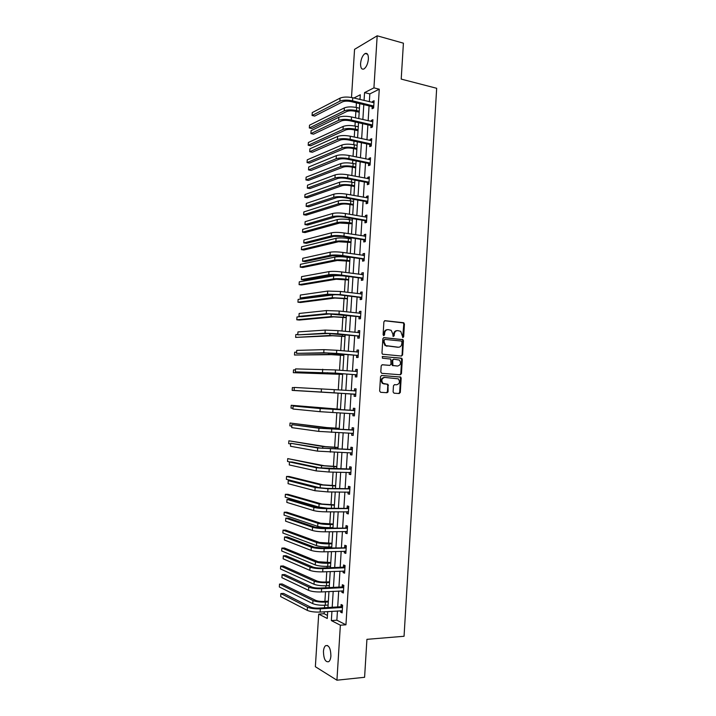 <?xml version="1.0" encoding="UTF-8"?>
<svg xmlns="http://www.w3.org/2000/svg" width="716" height="716" viewBox="0 0 716 716"><rect width="100%" height="100%" fill="white"/><g stroke="black" fill="none" stroke-linecap="round" stroke-linejoin="round"><path stroke-width="1.07" d="M402.911 337.531L403.672 336.771L404.442 324.017L403.502 322.71L385.002 320.679L383.892 321.779L383.096 334.685L383.776 335.607L384.555 334.828L384.662 333.164C385.002 330.828 386.192 329.646 388.215 329.62L391.187 330.327L392.833 333.996L393.084 336.457L394.167 335.804L394.274 334.148C394.614 331.821 395.787 330.649 397.792 330.622L400.7 331.311L402.911 337.531M402.669 337.46L403.788 324.071L403.26 322.916L384.546 320.75M383.543 335.536L384.018 333.2L384.662 333.164M393.165 336.502L393.621 334.175L394.274 334.148M323.444 651.497C323.668 648.633 324.375 646.7 325.574 645.689C328.868 644.901 330.649 648.293 330.908 655.865C330.694 658.72 329.986 660.653 328.787 661.665C325.467 662.416 323.686 659.033 323.444 651.497M360.578 63.473C361.124 58.596 362.627 55.284 365.079 53.539C367.353 52.778 368.454 54.622 368.391 59.052C367.836 63.948 366.341 67.259 363.907 68.987C361.625 69.747 360.515 67.904 360.578 63.473M393.093 391.912L394.042 393.191L399.224 393.531L400.316 392.395L401.175 378.164L400.718 377.072L381.646 375.461L380.527 376.598L379.641 391.008L380.617 392.296L386.971 392.717L388.081 391.571L388.009 384.358L382.944 383.355C381.037 380.357 381.637 378.37 384.752 377.413L398.311 378.853C400.244 381.816 399.671 383.803 396.592 384.796L394.561 384.653L393.46 385.79L393.093 391.912M351.502 97.483L354.554 49.341L377.18 35.8L403.412 43.184L401.211 79.1L436.671 88.283L404.057 636.273L366.923 639.334L364.596 677.291L336.932 680.2L315.362 666.712L318.701 614.086L327.257 618.481L327.695 611.571M377.18 35.8L373.931 87.862L364.56 92.615L364.059 100.473M337.451 610.945L336.869 620.199L345.944 624.8L379.265 89.196L373.931 87.862M345.944 624.8L340.369 625.202L336.932 680.2M401.488 356.049L402.58 354.939L403.43 340.762L402.929 339.626L383.964 337.612L382.854 338.722L381.968 353.077L382.451 354.196L401.488 356.049M402.303 359.45L401.452 373.645L400.36 374.772L381.78 373.331L380.805 372.025L381.189 365.867L382.308 364.739L389.88 365.366L390.99 364.238L390.766 359.074L382.389 358.197L382.496 356.496L401.828 358.331L402.303 359.45L401.649 359.45L400.79 373.636L401.452 373.645M379.265 89.196L369.832 93.903L369.34 101.744M369.08 105.887L368.149 120.771M367.89 124.853L366.959 139.826M366.708 143.844L365.76 158.925M365.509 162.881L364.56 178.06M364.319 181.945L363.361 197.222M363.119 201.035L362.162 216.42M361.92 220.17L360.954 235.654M360.721 239.341L359.745 254.923M359.522 258.539L358.537 274.219M358.313 277.772L357.329 293.56M357.105 297.042L356.112 312.928M355.897 316.347L354.894 332.34M354.689 335.688L353.677 351.78M353.471 355.055L352.46 371.255M352.263 374.468L351.243 390.766M351.046 393.907L350.017 410.259M349.82 413.454L348.799 429.77M348.594 433.046L347.573 449.317M347.358 452.664L346.347 468.89M346.132 472.327L345.121 488.5M344.897 492.017L343.886 508.154M343.662 511.752L342.651 527.835M342.427 531.514L341.416 547.561M341.183 551.32L340.181 567.314M339.939 571.162L338.945 587.102M338.695 591.031L337.701 606.935M372.186 106.782L372.069 108.751L373.636 108.018L374.092 100.723L372.517 101.475L372.454 102.486M371.004 125.712L370.888 127.681L372.445 127.001L372.902 119.697L371.335 120.395L371.273 121.478M369.823 144.677L369.698 146.646L371.264 146.019L371.72 138.698L370.154 139.351L370.082 140.506M368.633 163.669L368.507 165.647L370.074 165.074L370.53 157.744L368.973 158.334L368.892 159.57M367.442 182.696L367.326 184.683L368.883 184.164L369.34 176.816L367.782 177.353L367.702 178.669M366.252 201.76L366.127 203.747L367.684 203.281L368.149 195.924L366.592 196.408L366.502 197.795M365.062 220.859L364.936 222.846L366.494 222.434L366.95 215.069L365.393 215.498L365.303 216.957M363.862 239.985L363.746 241.981L365.294 241.623L365.751 234.239L364.202 234.615L364.104 236.155M362.672 259.156L362.547 261.152L364.095 260.848L364.551 253.455L363.003 253.768L362.905 255.388M361.473 278.354L361.347 280.35L362.896 280.108L363.352 272.698L361.804 272.957L361.696 274.649M360.264 297.588L360.139 299.592L361.687 299.404L362.153 291.976L360.604 292.182L360.497 293.954M359.065 316.857L358.94 318.862L360.479 318.727L360.945 311.29L359.405 311.442L359.289 313.286M357.857 336.153L357.731 338.167L359.271 338.095L359.736 330.64L358.197 330.738L358.072 332.663M356.649 355.494L356.523 357.508L358.063 357.49L358.528 350.026L356.989 350.061L356.863 352.066L358.439 351.502M355.44 374.862L355.315 376.885L356.845 376.92L357.32 369.447L355.78 369.429L355.655 371.443M354.223 394.274L354.098 396.288L355.637 396.387L356.103 388.895L354.563 388.824L354.438 390.846M353.015 413.714L352.881 415.736L354.42 415.889L354.885 408.389L353.355 408.254L353.23 410.277M353.292 433.968L351.762 433.171L351.663 435.221L353.194 435.426L353.668 427.908L352.138 427.721L352.012 429.752M350.572 452.763L350.446 454.732L351.977 455L352.442 447.473L350.921 447.223L350.786 449.254M349.345 472.381L349.229 474.287L350.75 474.61L351.225 467.065L349.694 466.76L349.569 468.792M348.119 492.035L348.003 493.87L349.524 494.255L349.999 486.692L348.477 486.334L348.343 488.366M346.884 511.734L346.777 513.488L348.298 513.936L348.773 506.355L347.251 505.935L347.117 507.984M345.658 531.46L345.551 533.143L347.072 533.644L347.537 526.063L346.025 525.58L345.891 527.629M344.423 551.222L344.315 552.841L345.837 553.396L346.311 545.798L344.79 545.261L344.665 547.31M343.179 571.028L343.089 572.567L344.602 573.185L345.076 565.568L343.564 564.978L343.429 567.027M341.944 590.861L341.854 592.329L343.367 593.009L343.841 585.375L342.329 584.721L342.194 586.78M340.7 610.739L340.61 612.126L342.123 612.869L342.597 605.226L341.093 604.51L340.959 606.568M356.425 102.88L356.138 107.445M355.879 111.454L355.476 117.863M355.217 121.98L354.957 126.052M354.706 130.008L354.259 137.069M354.008 141.115L353.776 144.695M353.534 148.588L353.042 156.312M352.791 160.294L352.594 163.373M352.353 167.204L351.825 175.581M351.574 179.501L351.413 182.088M351.18 185.856L350.607 194.895M350.357 198.744L350.231 200.829M349.999 204.534L349.381 214.236M349.14 218.013L349.041 219.597M348.808 223.249L348.155 233.613M347.922 237.327L347.851 238.41M347.627 241.99L346.929 253.025M346.696 256.677L346.66 257.25M346.437 260.767L345.694 272.474M345.246 279.58L344.468 291.958M344.056 298.42L343.233 311.478M342.866 317.295L341.997 331.034M341.666 336.207L340.753 350.625M340.467 355.154L339.518 370.253M339.268 374.128L338.274 389.916M338.068 393.138L337.057 409.131M336.824 412.774L335.849 428.204M335.58 432.509L334.64 447.303M334.327 452.288L333.432 466.447M333.074 472.095L332.224 485.618M331.821 491.946L331.007 504.825M330.559 511.824L329.79 524.067M329.306 531.746L328.572 543.337M328.34 546.997L328.277 547.91M328.044 551.705L327.346 562.651M327.114 566.383L327.024 567.824M326.773 571.699L326.129 581.992M325.887 585.804L325.762 587.764M325.512 591.729L324.903 601.368M324.652 605.262L324.5 607.75M324.241 611.795L324.115 613.728L327.454 615.42M360.041 98.79L359.083 99.273M402.097 354.984L402.777 340.78L402.267 339.653L383.561 337.666M324.115 613.728L318.701 614.086M359.996 99.488L360.291 94.772L353.874 98.02M327.955 607.535L328.957 591.55M329.208 587.594L330.219 571.556M330.461 567.69L331.481 551.606M331.714 547.821L332.734 531.684M332.967 527.987L333.987 511.806M334.22 508.19L335.24 491.964M335.464 488.428L336.493 472.157M336.708 468.703L337.737 452.387M337.952 449.013L338.981 432.652M339.187 429.358L340.225 412.953M340.431 409.74L341.46 393.29M341.666 390.139L342.695 373.743M342.901 370.512L343.931 354.223M344.136 350.93L345.157 334.739M345.372 331.374L346.383 315.291M346.598 311.863L347.609 295.878M347.833 292.379L348.835 276.501M349.059 272.93L350.052 257.16M350.285 253.527L351.27 237.855M351.502 234.15L352.487 218.577M352.72 214.809L353.695 199.343M353.937 195.504L354.912 180.137M355.154 176.234L356.12 160.966M356.371 156.992L357.329 141.831M357.579 137.794L358.528 122.731M358.788 118.623L359.736 103.668M331.938 611.303L331.356 620.584L340.369 625.202M363.8 104.634L362.86 119.554M362.609 123.653L361.661 138.68M361.41 142.708L360.452 157.833M360.211 161.798L359.253 177.022M359.002 180.924L358.036 196.247M357.803 200.077L356.828 215.507M356.595 219.275L355.619 234.803M355.387 238.5L354.402 254.135M354.169 257.76L353.185 273.494M352.961 277.056L351.959 292.898M351.744 296.388L350.742 312.328M350.527 315.747L349.515 331.794M349.31 335.151L348.289 351.296M348.083 354.59L347.063 370.834M346.857 374.056L345.828 390.417M345.631 393.558L344.602 409.964M344.396 413.168L343.367 429.537M343.161 432.822L342.141 449.147M341.926 452.503L340.905 468.783M340.682 472.229L339.661 488.464M339.447 491.99L338.426 508.172M338.194 511.779L337.182 527.925M336.95 531.612L335.938 547.704M335.706 551.481L334.694 567.528M334.453 571.386L333.441 587.38M333.2 591.327L332.197 607.275M369.832 93.903L364.56 92.615M336.869 620.199L331.356 620.584M372.517 101.475L374.02 101.842M371.335 120.395L372.839 120.744M370.154 139.351L371.658 139.674M368.973 158.334L370.476 158.648M367.782 177.353L369.286 177.649M366.592 196.408L368.096 196.685M365.393 215.498L366.905 215.758M364.202 234.615L365.715 234.857M363.003 253.768L364.525 254.001M361.804 272.957L363.325 273.172M360.604 292.182L362.126 292.379M359.405 311.442L360.927 311.621M358.197 330.738L359.718 330.89M356.989 350.061L358.519 350.205M355.78 369.429L357.311 369.546M354.098 396.288L355.637 396.387M354.563 388.824L356.103 388.922M352.881 415.736L354.42 415.817M351.663 435.221L353.203 435.274M350.446 454.732L351.995 454.776M349.229 474.287L350.768 474.305M348.003 493.87L349.551 493.879M346.777 513.488L348.325 513.479M345.551 533.143L347.099 533.116M344.315 552.841L345.873 552.788M343.089 572.567L344.647 572.505M341.854 592.329L343.411 592.248M340.61 612.126L342.176 612.028M397.013 330.649C395.071 330.747 393.943 331.92 393.621 334.175M387.428 329.655C385.476 329.754 384.34 330.935 384.018 333.2M401.927 341.944L401.264 341.031L385.002 339.429L384.224 340.207L384.116 341.962L385.691 345.577L398.329 347.224C400.325 347.179 401.488 345.998 401.828 343.68L401.927 341.944M384.832 339.429L383.579 340.234L384.224 340.207M397.666 347.242L385.047 345.604L383.472 341.988L383.579 340.234M401.166 356.022L402.58 354.939M399.958 374.745L400.79 373.636M382.004 364.766L389.379 365.366M382.21 356.532L401.363 358.152M397.675 366.019C400.79 365.017 401.345 363.021 399.331 360.05L393.782 359.19L392.681 360.309L392.905 365.464L397.389 366.01M393.621 359.19L392.028 360.309L392.681 360.309M397.022 366.01L392.252 365.464L392.028 360.309M401.649 359.45L400.7 358.161M396.091 384.778L394.364 384.662M384.51 377.404L384.107 377.395C380.993 378.361 380.393 380.339 382.299 383.337L384.349 383.919M386.443 392.681L387.437 391.545L387.804 385.414L386.846 384.125L383.704 383.901M398.687 393.496L399.662 392.359L400.521 378.146L400.065 377.064L381.395 375.479M359.19 112.233L355.002 111.257C351.637 110.604 348.916 110.667 346.821 111.463L311.827 128.513L309.33 127.976L344.199 110.855C347.332 109.664 351.431 109.557 356.487 110.541L359.262 111.186M309.33 127.976L309.509 125.202L344.387 107.883C347.52 106.675 351.619 106.568 356.675 107.561L359.45 108.214M373.967 102.692L352.755 97.752L352.558 100.831L373.752 106.04M373.645 107.839L371.864 106.55L351.028 101.591C347.555 100.902 344.736 100.983 342.588 101.833L314.691 116.064L312.078 115.482L339.867 101.189C343.089 99.909 347.314 99.784 352.558 100.831M312.078 115.482L312.265 112.582L340.064 98.119C343.286 96.83 347.511 96.705 352.755 97.752M371.864 106.55L373.43 105.807M358.027 130.742L353.829 129.811C350.464 129.193 347.734 129.247 345.649 129.972L310.699 145.787L308.202 145.267L343.009 129.39C346.141 128.289 350.24 128.209 355.315 129.149L358.09 129.766M308.202 145.267L308.381 142.493L343.206 126.419C346.338 125.3 350.437 125.219 355.503 126.168L358.277 126.786M356.854 149.295L352.657 148.409C349.283 147.809 346.553 147.845 344.468 148.516L309.572 163.087L307.066 162.595L341.827 147.97C344.96 146.959 349.059 146.896 354.134 147.8L356.917 148.382M307.066 162.595L307.245 159.82L342.015 144.99C345.148 143.961 349.247 143.898 354.322 144.811L357.105 145.393M372.776 121.675L351.529 116.968L351.341 120.046L372.571 125.023M372.463 126.75L370.682 125.479L349.82 120.753C346.329 120.1 343.519 120.163 341.371 120.941L313.519 134.152L310.896 133.588L338.641 120.333C341.854 119.151 346.088 119.053 351.341 120.046M310.896 133.588L311.084 130.688L338.838 117.263C342.06 116.064 346.284 115.965 351.529 116.968M370.682 125.479L372.248 124.79M371.595 140.685L350.312 136.21L350.115 139.298L371.38 144.041M371.282 145.688L369.501 144.444L348.594 139.96C345.103 139.325 342.293 139.369 340.145 140.094L312.337 152.266L309.715 151.729L337.415 139.513C340.628 138.421 344.861 138.349 350.115 139.298M309.715 151.729L309.903 148.821L337.612 136.434C340.825 135.333 345.058 135.261 350.312 136.21M369.501 144.444L371.058 143.818M355.682 167.866L351.475 167.034C348.101 166.461 345.363 166.488 343.277 167.096L308.444 180.414L305.929 179.949L340.637 166.568C343.77 165.647 347.869 165.62 352.952 166.47L355.736 167.025M305.929 179.949L306.117 177.165L340.834 163.588C343.957 162.648 348.065 162.613 353.149 163.481L355.924 164.036M354.51 186.482L350.294 185.686C346.911 185.149 344.181 185.158 342.096 185.704L307.307 197.768L304.792 197.33L339.456 185.211C342.57 184.379 346.678 184.37 351.771 185.184L354.554 185.704M304.792 197.33L304.98 194.537L339.644 182.222C342.767 181.372 346.875 181.363 351.959 182.186L354.751 182.714M353.337 205.125L349.113 204.373C345.721 203.863 342.991 203.854 340.914 204.346L306.18 215.158L303.656 214.737L338.265 203.881C341.38 203.138 345.488 203.156 350.589 203.926L353.382 204.418M303.656 214.737L303.844 211.945L338.453 200.883C341.568 200.131 345.685 200.14 350.777 200.919L353.57 201.42M370.405 159.722L349.086 155.497L348.889 158.594L370.199 163.087M370.1 164.671L368.31 163.445L347.376 159.194C343.877 158.594 341.058 158.621 338.919 159.274L311.156 170.408L308.524 169.907L336.189 158.728C339.393 157.735 343.626 157.69 348.889 158.594M308.524 169.907L308.712 166.989L336.386 155.641C339.59 154.638 343.823 154.584 349.086 155.497M368.31 163.445L369.868 162.863M369.214 178.803L347.869 174.82L347.672 177.917L369.009 182.177M368.91 183.681L367.12 182.482L346.15 178.454C342.651 177.89 339.832 177.899 337.692 178.499L309.965 188.585L307.334 188.111L334.954 177.971C338.158 177.076 342.4 177.058 347.672 177.917M307.334 188.111L307.531 185.193L335.151 174.883C338.355 173.97 342.597 173.952 347.869 174.82M367.12 182.482L368.677 181.954M368.024 197.911L346.634 194.17L346.437 197.276L367.809 201.294M367.72 202.735L365.93 201.545L344.924 197.759C341.416 197.222 338.596 197.222 336.466 197.75L308.784 206.799L306.144 206.342L333.719 197.258C336.923 196.453 341.165 196.461 346.437 197.276M306.144 206.342L306.341 203.425L333.916 194.161C337.12 193.347 341.362 193.347 346.634 194.17M365.93 201.545L367.487 201.071M352.156 223.795L339.724 223.025L305.043 232.566L302.519 232.172L337.066 222.587C340.181 221.933 344.298 221.978 349.399 222.703L352.2 223.159M302.519 232.172L302.698 229.38L337.263 219.588C340.377 218.917 344.486 218.953 349.596 219.687L352.388 220.161M366.44 217.154L345.407 213.556L345.21 216.671L366.619 220.439M366.529 221.817L364.739 220.644L343.698 217.1C340.19 216.59 337.361 216.572 335.231 217.037L307.594 225.039L304.953 224.609L332.484 216.572C335.679 215.874 339.921 215.901 345.21 216.671M304.953 224.609L305.141 221.683L332.68 213.475C335.876 212.759 340.118 212.786 345.407 213.556M364.739 220.644L366.288 220.233M350.974 242.509L338.534 241.731L303.906 250.009L301.373 249.642L335.876 241.319C338.99 240.764 343.098 240.827 348.209 241.507L351.01 241.936M301.373 249.642L301.561 246.841L336.064 238.312C339.178 237.739 343.295 237.802 348.406 238.491L351.198 238.929M365.634 236.235L344.172 232.977L343.975 236.101L365.42 239.627M365.079 236.307L365.634 236.146M365.339 240.925L363.54 239.779L342.472 236.468L333.996 236.352L306.403 243.306L303.763 242.912L331.248 235.922C334.435 235.322 338.686 235.376 343.975 236.101M303.763 242.912L303.951 239.976L331.445 232.825C334.64 232.199 338.883 232.252 344.172 232.977M363.54 239.779L365.088 239.421M349.793 261.25L337.334 260.472L302.761 267.48L300.237 267.131L334.676 260.087C337.782 259.622 341.899 259.711 347.018 260.347L349.829 260.749M300.237 267.131L300.416 264.329L334.864 257.08C337.979 256.596 342.096 256.677 347.215 257.33L350.017 257.733M364.435 255.451L342.937 252.444L342.74 255.558L364.22 258.852M363.728 255.505L364.444 255.29M364.14 260.078L362.341 258.95L341.237 255.88L332.761 255.71L305.213 261.608L302.564 261.242L330.004 255.317C333.191 254.806 337.442 254.887 342.74 255.558M302.564 261.242L302.752 258.297L330.201 252.202C333.396 251.683 337.639 251.764 342.937 252.444M362.341 258.95L363.889 258.646M348.611 280.019L336.144 279.24L301.624 284.977L299.091 284.655L333.477 278.891C336.583 278.515 340.7 278.631 345.828 279.222L348.638 279.589M299.091 284.655L299.27 281.844L333.665 275.875C336.78 275.49 340.897 275.597 346.016 276.197L348.826 276.573M363.227 274.702L341.702 271.937L341.505 275.06L363.021 278.103M362.359 274.747L363.245 274.461M362.949 279.258L361.141 278.148L340.002 275.32L331.526 275.105L304.014 279.938L301.364 279.598L328.76 274.738C331.947 274.326 336.198 274.434 341.505 275.06M301.364 279.598L301.561 276.653L328.957 271.624C332.143 271.194 336.395 271.301 341.702 271.937M361.141 278.148L362.69 277.906M347.421 298.832L334.945 298.044L300.478 302.501L297.937 302.206L332.278 297.722L347.448 298.474M297.937 302.206L298.125 299.395L336.01 294.545M362.028 293.99L340.467 291.466L340.27 294.598L361.813 297.391M360.998 294.016L362.045 293.667M361.741 298.474L359.942 297.391L338.766 294.804L330.282 294.527L302.823 298.304L300.165 297.99L327.516 294.195L340.27 294.598M300.165 297.99L300.353 295.046L327.713 291.072L340.467 291.466M359.942 297.391L361.482 297.194M346.231 317.671L333.745 316.884L299.333 320.052L296.791 319.784L331.069 316.597L346.249 317.376M296.791 319.784L296.979 316.964L300.684 316.597M360.819 313.304L339.223 311.03L339.026 314.172L360.604 316.714M359.629 313.331L360.846 312.91M360.542 317.725L358.734 316.66L329.038 313.993L301.624 316.696L298.966 316.418L326.263 313.689L339.026 314.172M298.966 316.418L299.154 313.465L326.469 310.556L339.223 311.03M358.734 316.66L360.282 316.526M345.04 336.538L332.546 335.759L295.636 337.397L329.87 335.491L345.058 336.323M295.636 337.397L295.824 334.569L297.784 334.453M359.611 332.654L337.979 330.631L337.782 333.772L359.396 336.072M358.26 332.68L359.638 332.188M359.343 337.012L357.526 335.965L327.794 333.486L297.758 334.873L325.019 333.217L337.782 333.772M297.758 334.873L297.954 331.911L325.216 330.085L337.979 330.631M357.526 335.965L359.074 335.885M343.85 355.449L331.338 354.662L294.491 355.029L328.662 354.429L343.859 355.297M294.491 355.029L294.67 352.2L296.63 352.156M402.571 355.011L401.918 354.975M358.403 352.048L336.735 350.267L336.538 353.418L358.188 355.467M358.134 356.335L356.317 355.306L326.541 353.024L296.549 353.355L323.766 352.782L336.538 353.418M296.549 353.355L296.746 350.392L323.963 349.641L336.735 350.267M356.317 355.306L357.857 355.279M342.66 374.387L293.336 372.696L342.66 374.307M293.336 372.696L293.515 369.868L295.475 369.895M357.186 371.47L335.491 369.939L335.285 373.099L356.98 374.898M355.512 371.497L357.23 370.852M356.926 375.694L355.109 374.683L333.799 373.063L295.341 371.873L335.285 373.099M295.341 371.873L295.538 368.901L335.491 369.939M355.109 374.683L356.649 374.719M341.46 393.353L292.173 390.39L341.46 393.353M292.173 390.39L292.361 387.553L294.312 387.66M387.786 392.35L387.428 391.625M400.298 392.538L399.644 392.502M355.977 390.927L334.238 389.647L334.041 392.807L355.762 394.364M354.134 390.963L356.022 390.229M355.718 395.08L353.892 394.095L294.133 390.426L334.041 392.807M294.133 390.426L294.321 387.445L334.238 389.647M353.892 394.095L355.431 394.185M340.458 409.31L291.206 405.274L340.449 409.364M291.206 405.274L291.018 408.12L292.96 408.308M354.76 410.42L322.988 408.684L293.113 406.026L320.195 408.532L354.411 410.554M293.113 406.026L292.916 409.006L319.989 411.682L354.545 413.857M352.872 410.42L354.805 409.65M354.501 414.51L352.818 413.606M339.25 428.347L326.702 427.559L290.043 423.022L323.999 427.443L339.25 428.472M290.043 423.022L289.855 425.868L291.797 426.136M353.543 429.94L321.735 428.347L291.895 424.633L318.933 428.231L353.185 430.092M291.895 424.633L291.707 427.622L318.736 431.39L353.328 433.395M351.654 429.895L353.597 429.099M338.05 447.411L325.485 446.623L288.879 440.805L322.782 446.533L338.041 447.607M288.879 440.805L288.691 443.651L290.633 443.992M352.317 449.505L320.473 448.055L290.678 443.276L317.671 447.965L351.968 449.657M290.678 443.276L290.49 446.265L317.465 451.134L352.102 452.96M350.437 449.397L352.379 448.583M352.075 453.461L350.697 452.763M336.842 466.519L324.267 465.722L287.716 458.607L321.565 465.66L336.833 466.778M287.716 458.607L287.528 461.462L289.819 461.954M351.1 469.105L319.211 467.799L292.155 462.008L289.461 461.945L316.409 467.736L329.217 468.837L350.742 469.257M289.461 461.945L289.264 464.944L316.204 470.913L329.011 472.023L350.876 472.569M349.22 468.944L351.162 468.103M350.849 472.99L349.632 472.39M335.643 485.645L323.05 484.857L289.13 476.48L286.552 476.444L320.338 484.83L335.616 485.985M286.552 476.444L286.364 479.308L320.526 487.99M349.873 488.742L326.478 488.357L317.949 487.569L290.938 480.687L288.244 480.651L315.138 487.551L327.955 488.733L349.515 488.894M288.244 480.651L288.047 483.658L314.933 490.728L327.749 491.919L349.65 492.205M347.994 488.527L349.936 487.668M349.632 492.554L348.567 492.044M334.426 504.816L321.833 504.019L287.966 494.317L285.38 494.308L319.112 504.028L334.408 505.228M285.38 494.308L285.192 497.173L318.924 507.107L327.4 508.217M348.647 508.405L325.216 508.226L316.687 507.384L289.72 499.392L287.018 499.392L313.868 507.393C317.009 508.172 321.287 508.593 326.693 508.655L348.289 508.566M287.018 499.392L286.821 502.399L313.662 510.58C316.803 511.376 321.081 511.797 326.487 511.851L348.423 511.886M346.768 508.145L348.719 507.259M348.406 512.155L347.502 511.725M333.217 524.023L320.607 523.217L286.794 512.191L284.216 512.208L317.886 523.253C320.956 524.094 325.1 524.515 330.327 524.542L333.191 524.497M284.216 512.208L284.028 515.072L317.689 526.341C320.759 527.191 324.903 527.62 330.13 527.638L332.994 527.594M347.412 528.113L323.954 528.122L315.416 527.236L288.494 518.133L285.791 518.16L312.597 527.271C315.738 528.157 320.016 528.605 325.422 528.614L347.054 528.274M285.791 518.16L285.595 521.167L312.391 530.466C315.532 531.362 319.81 531.818 325.225 531.818L347.197 531.594M345.542 527.79L347.493 526.887M347.179 531.791L346.428 531.451M332.009 543.256L319.39 542.46L285.63 530.091L283.044 530.126L316.66 542.522C319.721 543.453 323.865 543.909 329.1 543.883L331.973 543.811M283.044 530.126L282.856 533.008L316.463 545.61C319.524 546.559 323.668 547.015 328.904 546.979L331.776 546.908M346.177 547.856L322.683 548.062L314.145 547.113L287.277 536.91L284.565 536.964L311.317 547.194C314.458 548.179 318.736 548.653 324.16 548.617L345.828 548.026M284.565 536.964L284.368 539.98L311.111 550.389C314.252 551.392 318.53 551.866 323.954 551.821L345.962 551.338M344.306 547.48L346.267 546.541M345.953 551.463L345.363 551.195M330.792 562.525L318.164 561.729L284.458 548.017L281.871 548.08L315.434 561.818C318.486 562.848 322.639 563.331 327.874 563.259L330.747 563.152M281.871 548.08L281.683 550.962L315.237 564.915C318.289 565.962 322.442 566.446 327.677 566.365L330.55 566.258M344.951 567.627L343.08 567.197L321.412 568.039C317.815 568.092 314.959 567.761 312.874 567.036L286.051 555.714L283.339 555.795L310.046 567.144C313.178 568.236 317.457 568.737 322.889 568.656L344.593 567.806M283.339 555.795L283.142 558.82L309.84 570.348C312.973 571.457 317.251 571.959 322.683 571.869L344.727 571.126M343.08 567.197L345.031 566.24M329.575 581.831L325.216 582.036C321.726 582.108 318.969 581.777 316.928 581.025L283.285 565.971L280.69 566.07L314.199 581.15C317.251 582.278 321.403 582.779 326.648 582.663L329.53 582.529M280.69 566.07L280.502 568.952L314.002 584.256C317.054 585.393 321.207 585.903 326.451 585.778L329.333 585.634M343.707 587.442L341.845 586.959L320.142 588.051C316.535 588.14 313.689 587.791 311.594 586.995L284.825 574.554L282.104 574.662L308.766 587.138C311.89 588.328 316.177 588.856 321.609 588.722L343.358 587.621M282.104 574.662L281.907 577.687L308.56 590.342C311.684 591.559 315.971 592.087 321.412 591.944L343.492 590.942M341.845 586.959L343.805 585.974M328.349 601.163L323.99 601.422C320.5 601.529 317.734 601.18 315.702 600.366L282.113 583.961L279.517 584.077L312.964 600.518C316.016 601.744 320.168 602.272 325.422 602.111L328.304 601.941M279.517 584.077L279.33 586.968L312.767 603.624C315.81 604.868 319.963 605.405 325.225 605.226L328.107 605.056M342.472 607.293L340.601 606.756L318.871 608.099C315.255 608.224 312.409 607.857 310.323 606.989L283.59 593.421L280.869 593.564L307.477 607.168C310.61 608.466 314.888 609.021 320.338 608.833L342.114 607.472M280.869 593.564L280.672 596.598L307.271 610.372C310.404 611.697 314.682 612.252 320.133 612.064L342.248 610.802M340.601 606.756L342.57 605.745M403.019 336.797L403.672 336.771M383.91 334.864L384.555 334.828M393.523 335.84L394.167 335.804M402.84 322.755L403.502 322.71M403.788 324.071L404.442 324.017M401.828 339.482L402.49 339.456M402.777 340.78L403.43 340.762M383.472 341.988L384.116 341.962M386.559 346.186L387.204 346.168M389.236 365.366L389.88 365.366M391.786 364.363L392.431 364.363M392.735 365.652L393.388 365.661M395.939 384.778L396.592 384.796M386.846 384.125L387.49 384.152M387.804 385.414L388.457 385.441M387.437 391.545L388.081 391.571M399.573 376.867L400.226 376.885M400.521 378.146L401.175 378.164M399.662 392.359L400.316 392.395M356.675 107.561L356.487 110.541M344.387 107.883L344.199 110.855M340.064 98.119L339.867 101.189M355.503 126.168L355.315 129.149M343.206 126.419L343.009 129.39M354.322 144.811L354.134 147.8M342.015 144.99L341.827 147.97M338.838 117.263L338.641 120.333M337.612 136.434L337.415 139.513M353.149 163.481L352.952 166.47M340.834 163.588L340.637 166.568M351.959 182.186L351.771 185.184M339.644 182.222L339.456 185.211M350.777 200.919L350.589 203.926M338.453 200.883L338.265 203.881M336.386 155.641L336.189 158.728M335.151 174.883L334.954 177.971M333.916 194.161L333.719 197.258M349.596 219.687L349.399 222.703M337.263 219.588L337.066 222.587M332.68 213.475L332.484 216.572M348.406 238.491L348.209 241.507M336.064 238.312L335.876 241.319M331.445 232.825L331.248 235.922M347.215 257.33L347.018 260.347M334.864 257.08L334.676 260.087M330.201 252.202L330.004 255.317M346.016 276.197L345.828 279.222M333.665 275.875L333.477 278.891M328.957 271.624L328.76 274.738M344.799 295.538L344.638 298.133M332.466 294.706L332.278 297.722M327.713 291.072L327.516 294.195M343.573 314.977L343.438 317.072M331.24 313.93L331.069 316.597M326.469 310.556L326.263 313.689M342.338 334.462L342.239 336.046M329.995 333.477L329.87 335.491M325.216 330.085L325.019 333.217M341.102 353.973L341.04 355.055M328.742 353.06L328.662 354.429M323.963 349.641L323.766 352.782M339.867 373.528L339.832 374.092M327.498 372.669L327.445 373.394M322.71 369.232L322.513 372.374M321.457 388.86L321.251 392.01M325.216 408.38L325.189 408.854M332.985 409.391L332.788 412.559M320.195 408.532L319.989 411.682M336.404 428.347L336.35 429.233M323.999 427.443L323.927 428.571M331.732 429.17L331.535 432.348M318.933 428.231L318.736 431.39M335.186 447.518L335.106 448.923M322.782 446.533L322.665 448.332M330.479 448.986L330.273 452.163M317.671 447.965L317.465 451.134M333.978 466.725L333.853 468.649M321.565 465.66L321.403 468.121M329.217 468.837L329.011 472.023M316.409 467.736L316.204 470.913M332.761 485.958L332.609 488.402M320.338 484.83L320.142 487.9M327.955 488.733L327.749 491.919M315.138 487.551L314.933 490.728M331.544 505.236L331.356 508.199M319.112 504.028L318.924 507.107M326.693 508.655L326.487 511.851M313.868 507.393L313.662 510.58M330.327 524.542L330.13 527.638M317.886 523.253L317.689 526.341M325.422 528.614L325.225 531.818M312.597 527.271L312.391 530.466M329.1 543.883L328.904 546.979M316.66 542.522L316.463 545.61M324.16 548.617L323.954 551.821M311.317 547.194L311.111 550.389M327.874 563.259L327.677 566.365M315.434 561.818L315.237 564.915M322.889 568.656L322.683 571.869M310.046 567.144L309.84 570.348M326.648 582.663L326.451 585.778M314.199 581.15L314.002 584.256M321.609 588.722L321.412 591.944M308.766 587.138L308.56 590.342M325.422 602.111L325.225 605.226M312.964 600.518L312.767 603.624M320.338 608.833L320.133 612.064M307.477 607.168L307.271 610.372M325.574 645.689L327.588 645.519M365.079 53.539L367.541 54.192M403.26 322.916L403.913 322.862M402.267 339.653L402.929 339.626M385.047 345.604L385.691 345.577M392.252 365.464L392.905 365.464M401.166 358.34L401.828 358.331M382.299 383.337L382.944 383.355M387.365 384.331L388.009 384.358M400.065 377.064L400.718 377.072"/></g></svg>
